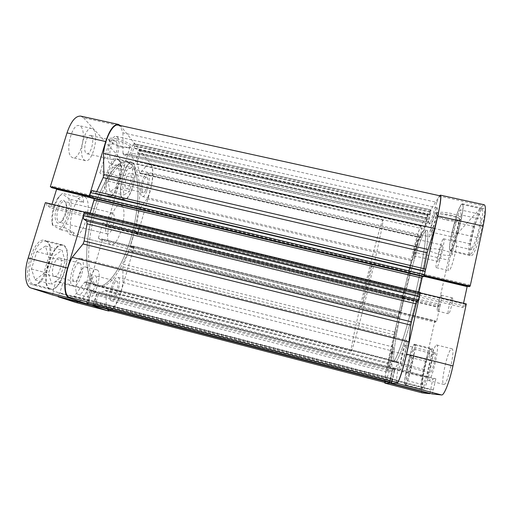 <?xml version="1.0" encoding="UTF-8"?>
<svg xmlns="http://www.w3.org/2000/svg" width="511" height="511" viewBox="0 0 511 511"><rect width="100%" height="100%" fill="white"/><g stroke="black" fill="none" stroke-linecap="round" stroke-linejoin="round"><path stroke-width="0.38" stroke-dasharray="2.56 1.92" d="M480.308 209.472C474.77 214.875 465.349 254.753 469.615 254.785L470.535 254.421C475.728 251.093 486.076 208.207 481.547 208.782L480.308 209.472M451.2 249.962L450.421 250.364C446.876 250.492 456.297 210.768 461.114 205.237L462.168 204.509C465.949 203.774 455.64 246.481 451.2 249.962M430.569 348.987C427.043 349.3 418.241 388.603 421.69 388.769L421.76 388.782C425.011 390.174 434.439 348.534 430.799 348.975L430.569 348.987M405.287 384.489L405.236 384.483C402.361 384.47 411.253 345.327 414.204 344.868L414.389 344.848C417.436 344.261 407.938 385.728 405.287 384.489M441.804 245.229L442.066 245.076C443.286 244.865 439.658 260.137 438.208 261.319L437.978 261.44C436.79 261.575 440.31 246.679 441.804 245.229M417.806 239.716L418.004 239.55C418.892 239.257 415.258 254.452 414.14 255.704L413.974 255.839C413.112 256.043 416.637 241.23 417.806 239.716M434.81 352.66L434.931 352.66C436.828 352.52 432.165 373.177 430.377 372.794L430.307 372.787C428.454 372.768 432.958 352.718 434.81 352.66M405.542 345.276L405.625 345.27C406.986 345.002 402.266 365.506 401.007 365.263L400.956 365.263C399.64 365.378 404.207 345.462 405.542 345.276M451.628 348.796L451.896 348.789C455.774 348.572 447.495 385.569 443.887 384.464L443.778 384.451C440.054 384.183 447.821 349.064 451.628 348.796M436.496 345.008L436.733 344.995C440.118 344.65 431.776 381.513 428.672 380.535L428.576 380.523C425.337 380.382 433.175 345.391 436.496 345.008M455.563 241.939L456.106 241.658C458.584 241.288 452.101 268.588 449.271 270.421L448.837 270.6C446.454 270.709 452.586 244.609 455.563 241.939M443.178 239.11L443.657 238.809C445.828 238.382 439.345 265.605 436.822 267.502L436.439 267.687C434.363 267.866 440.501 241.837 443.178 239.11M452.069 297.887L452.273 297.836C453.787 297.715 450.204 313.23 448.594 313.722L448.422 313.754C446.933 313.786 450.415 298.641 452.069 297.887M441.146 295.262L441.338 295.205C442.698 295.058 439.102 310.528 437.652 311.058L437.493 311.097C436.158 311.161 439.652 296.054 441.146 295.262M481.937 209.108L483.24 208.392C487.973 207.798 477.287 252.089 471.877 255.474L470.918 255.845C466.466 255.787 476.169 214.697 481.937 209.108M461.267 204.541L462.359 203.787C466.262 203.02 455.62 247.113 451.041 250.671L450.242 251.073C446.595 251.201 456.297 210.283 461.267 204.541M431.967 348.687L432.21 348.674C436.017 348.221 426.289 391.222 422.897 389.74L422.827 389.727C419.218 389.529 428.282 349.026 431.967 348.687M414.338 344.254L414.536 344.235C417.685 343.616 407.874 386.425 405.146 385.115L405.095 385.109C402.138 385.083 411.298 344.753 414.338 344.254M446.614 219.225C451.928 220.362 456.221 220.663 459.491 220.12C463.892 218.408 461.069 216.166 451.015 213.4C442.456 211.765 437.442 211.899 435.96 213.796C436.113 215.706 439.658 217.52 446.614 219.225M450.491 215.003C458.131 216.983 461.126 218.829 459.472 220.528L458.092 220.988C455.167 221.467 451.322 221.199 446.557 220.177C440.322 218.644 437.141 217.028 437.02 215.329L437.627 214.665C440.035 213.643 444.327 213.751 450.491 215.003M442.667 250.02C450.363 252.019 453.423 253.692 451.839 255.034C449.393 255.768 445.094 255.468 438.949 254.139C431.341 252.166 428.301 250.499 429.834 249.138C432.191 248.397 436.471 248.691 442.667 250.02M393.119 361.801L392.806 361.814C385.997 360.427 412.645 245.848 422.955 231.208L424.756 229.675C427.771 229.643 423.696 258.975 414.996 295.288C406.328 331.601 396.21 361.539 393.119 361.801C396.21 361.539 406.328 331.601 414.996 295.288C423.696 258.975 427.771 229.643 424.756 229.675L422.955 231.208C412.645 245.848 385.997 360.427 392.806 361.814L393.119 361.801M395.163 362.325L394.837 362.337C387.798 360.887 414.421 246.264 424.954 231.662L426.8 230.142C429.917 230.129 425.931 259.499 417.232 295.824C408.557 332.156 398.35 362.088 395.163 362.325C398.35 362.088 408.557 332.156 417.232 295.824C425.931 259.499 429.917 230.129 426.8 230.142L424.954 231.662C414.421 246.264 387.798 360.887 394.837 362.337L395.163 362.325M407.867 373.036C409.03 373.349 412.99 356.014 411.719 356.193L411.655 356.193C410.435 356.186 406.59 373.1 407.829 373.03L407.867 373.036M392.25 351.261L392.295 351.255C393.272 351.006 389.273 368.252 388.405 368.016L388.379 368.016C387.434 368.163 391.324 351.332 392.25 351.261M454.068 237.021C456.004 235.277 460.27 217.501 458.693 217.743L458.278 218.012C456.278 220.12 452.171 237.36 453.704 237.225L454.068 237.021M435.538 212.927L435.87 212.64C437.077 212.321 432.823 230.014 431.258 231.828L430.971 232.045C429.802 232.262 433.903 215.105 435.538 212.927M422.137 392.863C420.579 390.953 421.224 383.18 424.092 369.549L434.81 321.208L399.18 312.457L388.188 360.351C385.684 371.471 384.489 378.823 384.604 382.407M420.278 293.007L419.429 295.16L417.8 296.635L422.469 276.017L424.168 274.19L423.779 275.895L424.264 275.384M439.601 195.732L439.358 196.096L482.691 205.633L484.224 204.77M421.07 225.46C419.429 227.989 415.686 240.451 413.08 251.917L402.361 298.609L437.908 307.232L448.351 260.125C450.887 248.55 455.103 236.101 457.39 233.699L421.07 225.46L439.358 196.096M402.361 298.609L403.051 296.846L404.15 295.671L400.279 312.528L399.238 313.479L399.551 312.119L399.18 312.457M389.842 382.362L392.844 368.559L394.748 368.188L391.324 382.541M467.635 286.294L469.647 284.953L469.27 286.677M466.326 303.936L465.438 304.422L465.061 306.166L462.64 307.462L463.547 303.266M429.898 393.342L432.836 378.862L435.857 378.772L432.28 393.962M437.908 307.232L438.464 306.868L438.77 305.501L440.367 304.435L436.598 321.451L435.046 322.288L435.353 320.914L434.81 321.208M457.39 233.699L482.691 205.633M399.238 313.479L435.046 322.288M399.551 312.119L435.353 320.914M400.279 312.528L436.598 321.451M404.15 295.671L440.367 304.435M403.051 296.846L438.77 305.501M402.745 298.2L438.464 306.868M392.224 379.264L433.405 389.97M392.071 379.271L433.162 389.95M394.748 368.188L435.857 378.772M392.844 368.559L432.836 378.862M390.385 379.347L430.447 389.759M390.532 379.341L430.684 389.778M424.168 274.19L469.647 284.953M422.469 276.017L423.875 276.349M417.8 296.635L462.64 307.462M419.429 295.16L465.061 306.166M419.812 293.442L465.438 304.422M413.258 356.25L409.656 372.283L406.213 380.376L406.392 372.66L409.867 357.227L413.29 348.924L413.258 356.25L429.981 360.498L429.668 353.056L425.95 361.322L422.514 376.818L422.674 384.649L426.423 376.601L429.981 360.498M461.222 214.895L457.204 233.042L452.229 245.312L451.341 239.589L455.199 222.208L460.098 209.81L461.222 214.895L480.908 219.283L479.305 214.071L474.004 226.43L470.197 243.894L471.551 249.745L476.961 237.519L480.908 219.283M426.423 376.601L409.656 372.283M422.674 384.649L406.213 380.376M422.514 376.818L406.392 372.66M425.95 361.322L409.867 357.227M429.668 353.056L413.29 348.924M476.961 237.519L457.204 233.042M471.551 249.745L452.229 245.312M470.197 243.894L451.341 239.589M474.004 226.43L455.199 222.208M479.305 214.071L460.098 209.81M119.159 160.441L117.773 159.592C110.644 156.775 102.098 190.712 108.817 195.215L109.91 195.796C117.006 198.255 125.361 166.177 119.159 160.441M122.927 198.543C116.61 194.123 125.163 160.077 131.889 162.798L133.192 163.635C139.005 169.294 130.65 201.475 123.956 199.105L122.927 198.543M46.788 241.684L45.939 241.364C34.869 237.085 21.999 281.829 33.669 284.359L33.943 284.442C45.038 288.095 57.532 246.117 46.788 241.684M50.417 288.702C39.36 286.339 52.173 241.39 62.636 245.523L63.441 245.829C73.578 250.122 61.173 292.286 50.678 288.785L50.417 288.702M91.399 135.99C94.874 139.133 90.849 155.063 86.915 153.715L86.129 153.268C82.526 150.432 86.576 134.035 90.53 135.466L91.399 135.99M116.144 141.521C119.28 144.6 115.25 160.62 111.654 159.349L110.938 158.915C107.68 156.142 111.749 139.656 115.352 141.017L116.144 141.521M95.461 275.857C98.725 276.968 94.254 292.579 91.003 291.372L90.894 291.34C87.515 290.478 92.044 274.509 95.295 275.799L95.461 275.857M116.993 281.331C119.976 282.366 115.543 298.066 112.573 296.936L112.477 296.904C109.386 296.118 113.883 280.054 116.84 281.274L116.993 281.331M86.244 267.196C92.191 269.386 84.302 296.616 78.298 294.483L78.138 294.432C71.84 293.02 79.908 264.672 85.893 267.068L86.244 267.196M97.199 269.961C102.89 272.088 95.04 299.401 89.291 297.332L89.138 297.287C83.101 295.939 91.137 267.502 96.86 269.84L97.199 269.961M80.827 126.626C87.183 132.426 80.106 160.147 72.869 157.765L71.476 157.018C64.718 152.157 71.866 122.985 79.167 125.629L80.827 126.626M93.404 129.417C99.453 135.166 92.376 162.964 85.439 160.646L84.104 159.911C77.659 155.108 84.826 125.859 91.814 128.433L93.404 129.417M118.239 159.662C124.665 165.602 116.048 198.638 108.702 196.103L107.572 195.509C100.603 190.878 109.418 155.861 116.802 158.774L118.239 159.662M133.352 163.098C139.337 168.949 130.727 202.101 123.822 199.667L122.768 199.092C116.246 194.557 125.067 159.413 132.004 162.23L133.352 163.098M45.722 240.707C56.83 245.312 43.946 288.555 32.455 284.78L32.18 284.697C20.082 282.11 33.362 235.935 44.827 240.374L45.722 240.707M63.639 245.171C74.082 249.624 61.294 293.059 50.468 289.456L50.212 289.379C38.798 286.971 52.007 240.572 62.802 244.846L63.639 245.171M116.744 138.871C111.864 137.861 109.13 137.944 108.556 139.113C107.834 140.953 116.144 145.162 123.406 146.721C126.338 147.366 128.593 147.577 130.164 147.353C135.492 146.785 126.377 140.908 116.744 138.871M122.723 147.468C114.707 145.322 110.274 143.054 109.431 140.678L109.839 140.199C110.983 139.644 113.282 139.739 116.751 140.48C124.345 142.09 132.272 146.619 129.679 147.756L122.723 147.468M113.442 178.684C106.026 177.036 97.78 172.922 100.271 172.035C101.376 171.619 103.669 171.805 107.15 172.577C114.777 174.27 122.883 178.409 120.366 179.24C119.235 179.655 116.93 179.463 113.442 178.684M97.971 286.186C87.918 282.583 85.171 251.501 93.737 217.731C102.194 183.928 118.878 159.451 129.028 162.402L133.512 165.251C142.103 175.356 141.355 207.242 133.167 236.248C125.08 265.279 110.031 289.098 99.013 286.537L97.971 286.186M96.17 285.726C86.046 282.104 83.223 251.016 91.788 217.264C100.239 183.475 117 159.023 127.226 161.993L131.742 164.849C140.41 174.966 139.714 206.859 131.525 235.846C123.432 264.864 108.319 288.664 97.224 286.077L96.17 285.726C86.046 282.104 83.223 251.016 91.788 217.264C100.239 183.475 117 159.023 127.226 161.993L131.742 164.849C140.41 174.966 139.714 206.859 131.525 235.846C123.432 264.864 108.319 288.664 97.224 286.077L96.17 285.726M85.165 197.022C93.283 202.318 83.242 238.65 74.421 235.673L73.584 235.335C64.788 231.547 75.072 192.973 83.919 196.409L85.165 197.022M121.631 205.671C128.593 210.724 118.641 247.375 110.983 244.686L110.261 244.367C102.647 240.866 112.893 201.934 120.558 205.103L121.631 205.671M54.185 276.298L54.364 276.355C58.81 277.927 64.137 259.677 59.717 258.081L59.442 257.978C54.996 256.298 49.599 275.052 54.185 276.298M79.761 263.133C83.874 264.653 78.585 282.998 74.446 281.51L74.28 281.452C70.013 280.284 75.373 261.434 79.505 263.037L79.761 263.133M125.891 188.45L126.364 188.725C129.213 189.773 132.79 175.873 130.254 173.619L129.737 173.299C126.888 172.181 123.272 186.419 125.891 188.45M147.13 177.496C149.455 179.712 145.878 193.663 143.24 192.66L142.805 192.398C140.391 190.405 144 176.116 146.644 177.183L147.13 177.496M110.261 310.829C114.298 308.529 117.9 302.231 121.069 291.928L133.952 247.286L133.084 246.66L132.713 247.931L130.228 246.181L134.776 230.48L137.197 232.422L136.833 233.687L137.683 234.364L150.266 190.788C153.511 178.275 153.754 169.416 150.981 164.21L119.044 156.966C122.359 162.268 122.391 171.128 119.133 183.551L150.266 190.788M137.683 234.364L106.352 226.763L119.133 183.551M80.776 116.138L83.536 117.837L120.781 126.032L150.981 164.21M120.781 126.032L120.347 125.54M89.636 196.122L90.677 196.952L91.15 195.394L94.803 198.332L89.131 217.245L85.369 214.601L85.842 213.023L84.769 212.263M88.173 303.547L89.067 300.532L88.569 300.359L91.584 290.146L97.39 292.445L94.465 302.416L93.992 302.25L93.174 305.041M121.069 291.928L89.47 283.829L102.564 239.57L101.548 238.918L101.178 240.176L98.304 238.337L102.922 222.77L105.732 224.802L105.362 226.054L106.352 226.763M89.47 283.829C85.414 296.169 80.898 302.391 75.915 302.48M52.435 294.924L53.534 291.296L52.972 291.11L56.038 280.993L62.681 283.503L59.704 293.378L59.167 293.199L58.19 296.425M51.975 204.228L50.813 207.996L46.475 205.218L46.955 203.659L45.37 202.637M51.886 187.761L52.365 186.215L55.782 188.687M83.536 117.837L119.044 156.966M102.564 239.57L133.952 247.286M85.369 214.601L46.475 205.218M85.842 213.023L46.955 203.659M89.131 217.245L50.813 207.996M94.803 198.332L89.923 197.176M91.15 195.394L52.365 186.215M90.677 196.952L89.649 196.709M94.465 302.416L59.704 293.378M93.992 302.25L59.167 293.199M97.39 292.445L62.681 283.503M91.584 290.146L56.038 280.993M88.569 300.359L52.972 291.11M89.067 300.532L53.534 291.296M137.197 232.422L105.732 224.802M136.833 233.687L105.362 226.054M134.776 230.48L102.922 222.77M130.228 246.181L98.304 238.337M132.713 247.931L101.178 240.176M133.084 246.66L101.548 238.918M65.025 261.249L59.985 277.92L51.771 284.25L48.507 273.379L53.808 255.998L62.106 250.218L65.025 261.249L48.673 257.116L45.447 246.047L36.792 251.712L31.452 269.003L35.035 279.926L43.595 273.717L48.673 257.116M133.46 177.707L129.468 191.331L123.994 194.921L122.487 184.465L126.645 170.374L132.138 167.212L133.46 177.707L119.638 174.519L118.098 164.005L112.35 167.097L108.16 181.137L109.891 191.606L115.614 188.093L119.638 174.519M43.595 273.717L59.985 277.92M35.035 279.926L51.771 284.25M31.452 269.003L48.507 273.379M36.792 251.712L53.808 255.998M45.447 246.047L62.106 250.218M115.614 188.093L129.468 191.331M109.891 191.606L123.994 194.921M108.16 181.137L122.487 184.465M112.35 167.097L126.645 170.374M118.098 164.005L132.138 167.212M56.331 208.718C52.895 219.232 57.245 227.746 62.042 220.643L65.018 214.365C66.13 210.589 66.468 207.179 66.034 204.125C63.677 197.489 60.439 199.022 56.331 208.718M65.721 214.352L63.057 219.979C61.754 221.723 60.509 222.477 59.327 222.24C56.664 220.701 56.21 216.389 57.979 209.312C59.838 203.946 61.959 201.328 64.354 201.468C65.51 201.794 66.27 203.033 66.634 205.179C67.018 207.913 66.717 210.966 65.721 214.352M113.174 225.843C111.417 231.279 109.501 233.993 107.431 233.987C105.228 232.55 105.011 228.251 106.793 221.097C108.575 215.648 110.485 212.946 112.509 212.991C114.726 214.486 114.943 218.772 113.174 225.843M351.306 351.089C352.437 350.329 360.613 320.199 369.274 284.25C377.942 248.295 383.921 219.679 382.873 220.145L382.011 221.876C376.153 237.385 349.013 350.974 351.198 351.153L351.306 351.089M361.935 306.37C363.014 304.926 372.947 263.535 371.931 264.736L371.759 265.03C370.271 268.262 360.97 307.111 361.839 306.491L361.935 306.37M70.729 199.386L83.542 202.445C83.702 199.424 83.069 197.335 81.664 196.192L80.323 195.56L75.628 196.518L62.412 193.375L59.072 196.971C54.013 205.224 51.847 214.173 52.582 223.831L52.742 224.846L66.021 228.104C67.197 231.426 68.544 233.546 70.064 234.466L70.882 234.805C72.115 235.073 73.252 234.492 74.293 233.054L61.416 229.893C67.446 225.204 72.383 208.935 70.729 199.386L68.781 198.536L62.087 193.707L62.412 193.375M68.781 198.536C71.182 207.638 65.753 225.53 59.436 229.126L52.448 225.07L51.994 222.777C51.298 213.739 53.329 205.358 58.069 197.636L62.087 193.707M61.416 229.893L59.436 229.126M83.542 202.445L75.628 196.518M74.293 233.054L66.021 228.104M84.622 282.283L398.606 362.695L398.599 361.922L398.395 362.229L85.426 281.772L84.622 282.283L74.255 296.137L69.764 297.402M105.279 290.401L391.822 363.755L391.464 364.554L105.988 291.225L105.63 290.293L99.287 293.455L97.971 295.594L391.765 371.471L392.148 368.929L99.287 293.455M436.605 208.226C434.126 211.624 428.026 237.168 429.764 236.887L430.179 236.574C432.504 233.993 438.943 207.255 437.116 207.779L436.605 208.226M117.441 137.197C122.091 141.924 116.061 165.775 110.676 163.903L109.635 163.284C104.698 159.247 110.81 134.336 116.227 136.399L117.441 137.197M418.72 235.737C416.944 238.1 411.694 260.188 412.971 259.907L413.22 259.722C414.875 257.946 420.361 235.009 419.026 235.469L418.72 235.737M148.203 173.785C151.658 177.196 146.312 198 142.352 196.518L141.719 196.135C138.059 193.241 143.495 171.67 147.468 173.299L148.203 173.785M393.202 347.09C391.796 347.301 385.997 372.398 387.402 372.225L387.447 372.225C388.724 372.698 394.76 346.662 393.285 347.078L393.202 347.09M118.118 277.454C122.551 279.102 115.92 302.518 111.468 300.851L111.341 300.813C106.665 299.727 113.436 275.493 117.869 277.358L118.118 277.454M406.667 340.307C404.642 340.741 397.839 370.392 399.806 370.277L399.87 370.283C401.723 370.814 408.87 339.834 406.801 340.288L406.667 340.307M81.128 258.572C87.234 260.987 79.333 288.313 73.118 286.128L72.907 286.058C66.436 284.435 74.51 255.966 80.706 258.419L81.128 258.572M134.802 146.184L430.07 212.225L430.562 210.628L134.821 144.587L134.138 148.426L133.754 147.954L131.276 156.379L135.626 161.495L138.047 153.255L137.683 152.802L138.328 150.598L138.896 149.774L139.631 150.649L139.58 153.734L137.433 161.067L137.267 163.91L139.969 173.472L147.941 163.954L149.416 163.782L150.828 164.753C154.558 168.937 152.361 188.214 147.104 198.779L411.291 260.725L409.828 272.472L139.835 208.494L138.998 210.877L136.418 225.051L136.501 227.261L404.776 291.979L405.466 289.826L136.418 225.051M140.442 173.203L420.534 237.423L421.792 226.086L421.537 225.492L420.943 226.047C418.867 229.113 413.431 248.761 411.291 260.725M118.271 125.08L120.59 126.664L122.947 132.866L436.758 202.324L430.434 222.649L122.94 153.223L123.445 154.661L129.321 154.571L130.529 152.859L428.921 220.094L428.652 222.144L129.296 154.565M440.195 195.86L439.198 196.786L436.758 202.324M137.267 163.91L424.073 229.126L420.815 237.315L139.618 172.859M123.624 154.648L429.847 223.869L428.882 222.157L129.321 154.571M137.089 234.549L402.413 298.973L402.559 297.945L137.695 233.699L137.133 234.568L136.526 234.102L136.891 232.85L134.77 231.151L130.548 245.74L132.719 247.279L133.084 246.021L133.658 246.43L133.001 249.975L131.832 251.776L129.73 250.377L128.689 251.744L398.899 318.481L396.134 332.393L123.528 264.244L122.915 266.876L122.908 282.532C121.216 296.086 113.289 312.017 108.702 310.42M128.689 251.744L123.528 264.244M138.998 210.877L409.273 275.078L405.466 289.826M86.691 301.803L89.348 292.279L89.412 289.539L85.784 282.193M89.412 289.539L395.38 368.303L398.395 362.229M391.86 363.973L392.148 368.929M92.159 190.571L95.385 193.132L96.713 191.644M96.7 191.682L424.136 268.754M134.821 144.587L134.138 143.732L431.054 209.893L428.921 220.094M147.104 198.779L139.835 208.494M402.559 297.945L403.907 292.937L138.385 228.826L136.501 227.261M138.385 228.826L138.34 231.47L403.109 295.562M137.695 233.699L138.34 231.47M106.959 308.9L106.275 307.194L105.988 291.225M389.471 382.547L389.842 379.89L95.691 303.381L97.971 295.594M95.691 303.381L94.203 305.572M93.149 304.843L97.013 292.982L91.61 290.855L88.971 299.804L89.457 299.976L87.975 303.496M85.382 211.886L86.276 212.525L85.803 214.083L88.716 216.127L90.121 213.01M94.03 198.587L91.175 196.25L90.709 197.795M122.947 132.866L122.94 153.223M430.786 211.899L132.764 145.271L130.529 152.859M132.764 145.271L134.138 143.732M430.07 212.225L427.675 223.377L425.165 227.203L427.95 215.604L138.328 150.598M430.562 210.628L430.971 209.97M429.847 223.869L430.434 222.649M424.13 268.799L423.964 270.645L95.212 193.043M92.344 190.667L425.382 269.105L424.028 270.606M93.935 198.46L422.616 276.406L423.894 275.039L423.51 276.732M89.502 215.08L418.394 294.355L418.905 292.1M418.394 294.355L418.234 295.645L88.646 216.096M420.266 292.445L419.493 294.508L418.26 295.633M398.606 362.695L396.472 379.826C396.447 381.538 396.625 382.452 397.015 382.573M395.38 368.303L394.549 371.031L89.348 292.279M86.966 300.359L392.55 379.794L394.549 371.031M392.55 379.794L392.161 381.315M391.381 382.554L391.567 381.187L88.754 302.371M93.283 303.911L390.168 381.212L392.761 369.21L394.524 368.885L391.567 381.187M390.168 381.212L389.906 382.171M389.842 379.89L391.765 371.471M385.856 381.602L391.464 364.554M122.915 266.876L395.457 335.178L390.679 350.546C386.891 364.375 383.633 382.567 385.045 382.522M395.457 335.178L396.134 332.393M398.899 318.481L399.104 316.814L129.8 250.416M131.761 251.744L398.267 317.523L399.078 316.826L129.73 250.377M398.267 317.523L398.554 315.396L133.001 249.975M133.646 247.733L399.104 312.994L398.554 315.396M399.104 312.994L399.5 311.704L133.658 246.43M137.133 234.568L402.413 298.973L403.946 296.335L400.349 311.997L399.436 312.834L399.5 311.704M403.907 292.937L404.776 291.979M409.273 275.078L409.828 272.472M420.534 237.423L420.553 237.826L420.815 237.315M424.073 229.126L424.909 226.264L137.433 161.067M139.58 153.734L426.717 218.363L424.909 226.264M426.717 218.363L427.656 215.284L139.631 150.649M138.986 149.838L428.046 214.658L427.656 215.284M428.046 214.658L427.95 215.604M74.255 296.137L396.472 379.826M147.941 163.954L421.792 226.086M122.908 282.532L390.679 350.546M106.275 307.194L386.52 380.158M419.493 294.508L85.803 214.083M419.876 292.809L86.276 212.525M423.894 275.039L91.175 196.25M390.602 378.677L94.446 301.726M97.013 292.982L392.761 369.21M390.749 378.664L93.979 301.56M91.61 290.855L394.524 368.885M392.314 378.581L88.971 299.804M392.161 378.594L89.457 299.976M402.987 297.357L136.891 232.85M134.77 231.151L403.946 296.335M402.674 298.705L136.526 234.102M130.548 245.74L400.349 311.997M399.436 312.834L132.719 247.279M399.743 311.48L133.084 246.021M429.745 214.288L133.754 147.954M131.276 156.379L427.675 223.377M429.521 214.646L134.138 148.426M135.626 161.495L425.165 227.203M427.19 218.325L138.047 153.255M427.407 217.98L137.683 152.802M424.092 369.549L388.188 360.351M413.08 251.917L448.351 260.125M469.615 254.785L450.421 250.364M421.69 388.769L405.236 384.483M418.004 239.55L442.066 245.076M405.625 345.27L434.931 352.66M436.733 344.995L451.896 348.789M443.657 238.809L456.106 241.658M441.338 295.205L452.273 297.836M462.359 203.787L483.24 208.392M414.536 344.235L432.21 348.674M458.092 220.988L459.491 220.12M451.839 255.034L459.472 220.528M351.198 351.153L99.013 286.537M392.295 351.255L411.719 356.193M435.87 212.64L458.693 217.743M430.971 232.045L453.704 237.225M388.379 368.016L407.829 373.03M382.873 220.145L129.028 162.402M429.834 249.138L437.627 214.665M437.02 215.329L435.96 213.796M405.095 385.109L422.827 389.727M450.242 251.073L470.918 255.845M437.493 311.097L448.422 313.754M436.439 267.687L448.837 270.6M428.576 380.523L443.778 384.451M400.956 365.263L430.307 372.787M413.974 255.839L437.978 261.44M430.799 348.975L414.389 344.848M481.547 208.782L462.168 204.509M117.773 159.592L131.889 162.798M45.939 241.364L62.636 245.523M111.654 159.349L86.915 153.715M112.573 296.936L91.003 291.372M89.291 297.332L78.298 294.483M85.439 160.646L72.869 157.765M123.822 199.667L108.702 196.103M50.468 289.456L32.455 284.78M109.431 140.678L108.556 139.113M100.271 172.035L109.839 140.199M110.983 244.686L74.421 235.673M74.446 281.51L54.364 276.355M143.24 192.66L126.364 188.725M146.644 177.183L129.737 173.299M79.505 263.037L59.442 257.978M120.558 205.103L83.919 196.409M120.366 179.24L129.679 147.756M128.772 148.037L130.164 147.353M62.802 244.846L44.827 240.374M132.004 162.23L116.802 158.774M91.814 128.433L79.167 125.629M96.86 269.84L85.893 267.068M116.84 281.274L95.295 275.799M115.352 141.017L90.53 135.466M33.943 284.442L50.678 288.785M109.91 195.796L123.956 199.105M63.057 219.979L62.042 220.643M107.431 233.987L59.327 222.24M371.931 264.736L80.323 195.56M361.839 306.491L70.882 234.805M51.994 222.777L52.582 223.831M58.069 197.636L59.072 196.971M112.509 212.991L64.354 201.468M66.634 205.179L66.034 204.125M85.426 281.772L398.599 361.922M105.63 290.293L391.822 363.755M110.676 163.903L429.764 236.887M142.352 196.518L412.971 259.907M111.468 300.851L387.402 372.225M73.118 286.128L399.806 370.277M128.542 154.354L428.882 222.157M149.416 163.782L421.537 225.492M80.706 258.419L406.801 340.288M117.869 277.358L393.285 347.078M147.468 173.299L419.026 235.469M116.227 136.399L437.116 207.779M88.716 216.127L418.234 295.645M398.241 317.535L131.832 251.776M431.054 209.893L133.939 143.591M428.084 214.62L138.896 149.774M123.445 154.661L429.885 223.933M139.969 173.472L420.553 237.826M95.385 193.132L423.964 270.645"/><path stroke-width="0.77" d="M424.264 275.384L437.806 215.955C440.61 203.084 441.472 196.147 440.386 195.138L439.601 195.732M424.405 275.237L470.184 286.083L483.131 226.118L437.806 215.955M391.324 382.541L391.164 383.244L396.913 383.327C398.376 383.793 403.07 369.785 406.571 354.136L420.278 293.007M391.164 383.244L432.28 393.962L441.613 394.965L396.913 383.327M384.604 382.407L384.898 383.141L389.644 383.218L389.842 382.362M424.079 275.966L469.27 286.677L470.184 286.083M463.547 303.266L467.156 286.607L467.635 286.294M406.571 354.136L452.944 365.914L466.326 303.936L420.412 292.886M452.944 365.914C449.584 381.755 444.046 395.693 441.613 394.965M384.943 383.148L422.201 392.876L429.821 393.694L429.898 393.342M422.201 392.876L384.898 383.141M440.386 195.138L484.224 204.77C486.14 205.965 485.776 213.081 483.131 226.118M429.821 393.694L389.644 383.218M423.875 276.349L467.156 286.607M93.174 305.041L92.938 305.834L108.396 310.956L110.261 310.829M92.938 305.834L58.094 296.75L75.762 302.435L108.396 310.956M69.33 298.009L31.145 288.063C25.275 286.607 23.653 272.146 28.175 258.055L45.37 202.637L84.468 212.046L67.58 268.064C63.16 282.315 64.175 296.738 69.33 298.009L87.981 304.192L88.173 303.547M120.347 125.54L118.392 124.397C113.825 124.116 109.603 129.832 105.713 141.547L67.018 132.879C71.023 121.292 75.609 115.71 80.776 116.138L118.392 124.397M89.636 196.122L89.336 195.885L105.713 141.547M108.536 310.995L75.762 302.435M58.19 296.425L58.094 296.75M31.145 288.063L52.435 294.924L87.981 304.192M55.782 188.687L56.593 189.274L51.975 204.228M89.336 195.885L50.334 186.649L51.886 187.761L89.649 196.709M50.334 186.649L67.018 132.879M89.923 197.176L56.593 189.274M96.713 191.644L103.152 177.585L103.874 174.468L103.497 153.415C105.202 138.015 113.04 123.362 118.271 125.08L440.195 195.86C441.881 195.604 439.019 212.563 434.586 228.5L427.132 252.779L103.152 177.585M424.136 268.754L427.132 252.779M72.204 257.327L408.934 341.942C406.034 359.431 398.727 384.125 397.015 382.573L69.764 297.402C62.725 296.578 64.003 272.21 72.204 257.327L83.05 243.951L84.149 241.013L87.049 223.844L86.774 221.129L417.097 301.235L416.19 303.86L87.049 223.844M84.149 241.013L411.476 321.873L416.19 303.86M385.856 381.602L385.045 382.522L108.702 310.42L106.959 308.9M94.203 305.572L389.478 382.547L94.184 305.572M389.906 382.171L389.733 382.547L94.165 305.565M93.328 305.284L93.149 304.843M87.975 303.496L87.074 303.195L86.691 301.803M420.138 293.742L84.494 212.908L85.305 211.848L420.298 292.433L418.368 300.136L83.785 219.091L86.774 221.129M83.785 219.091C83.255 218.536 83.21 217.405 83.651 215.706L419.448 296.802M84.494 212.908L83.651 215.706M90.121 213.01L93.986 200.146L94.03 198.587M89.776 195.381L424.462 274.599L423.51 276.732L90.709 197.795L89.834 197.105L89.776 195.381L90.613 192.609L92.159 190.571L425.452 269.067L425.152 271.571L90.613 192.609M424.462 274.599L425.152 271.571M422.552 276.502L422.08 278.073L93.986 200.146M418.905 292.1L422.08 278.073M418.368 300.136L417.097 301.235M411.476 321.873L410.793 325.149L83.05 243.951M408.934 341.942L410.793 325.149M392.161 381.315L391.656 382.56L87.074 303.195M391.381 382.554L87.962 303.489L391.656 382.56M103.497 153.415L434.586 228.5M28.175 258.055L67.58 268.064M103.874 174.468L427.943 249.451M423.919 276.304L89.834 197.105M85.305 211.848L420.298 292.433"/></g></svg>
